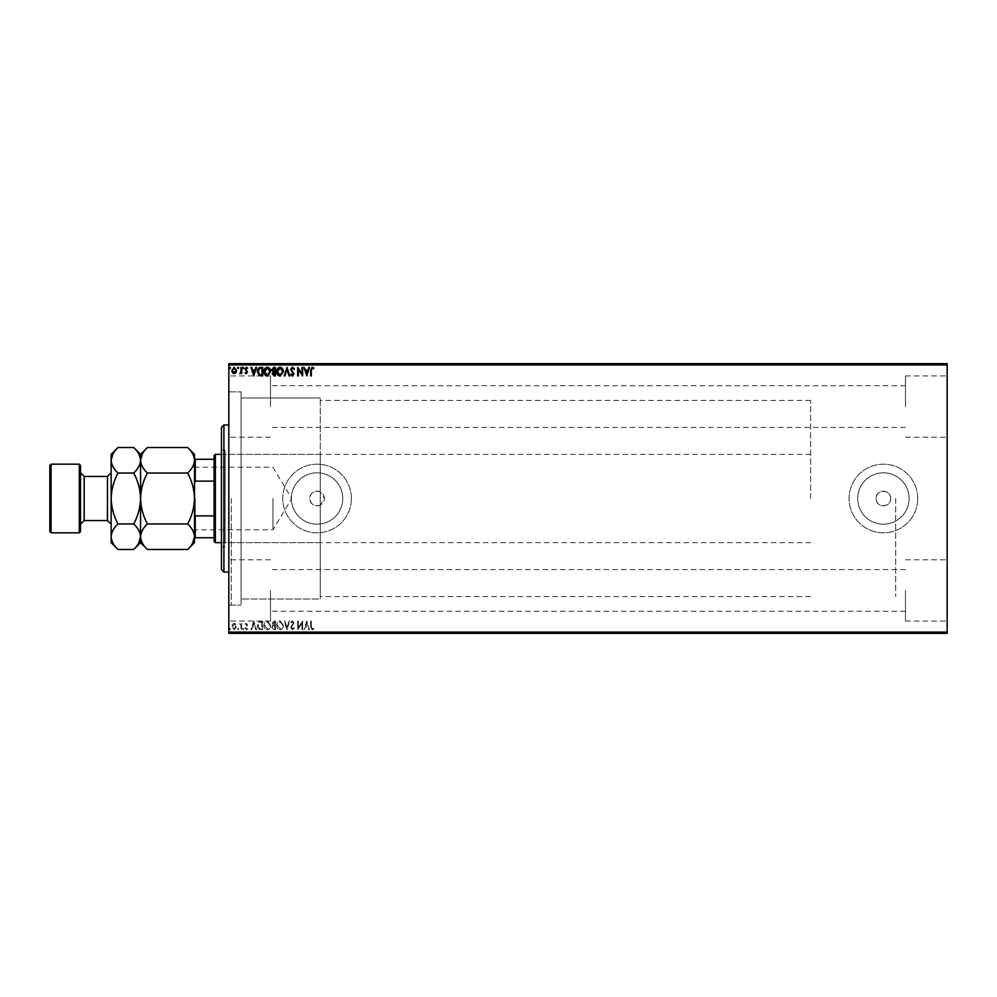 <?xml version="1.0" encoding="UTF-8"?>
<svg xmlns="http://www.w3.org/2000/svg" width="997" height="997" viewBox="0 0 997 997"><rect width="100%" height="100%" fill="white"/><g stroke="black" fill="none" stroke-linecap="round" stroke-linejoin="round"><path stroke-width="0.75" stroke-dasharray="4.99 3.74" d="M228.824 498.5L228.824 607.597L228.824 498.5M231.267 498.5L231.267 605.142L231.267 498.5M320.261 505.13C314.342 506.75 310.827 504.544 309.718 498.5C310.827 492.456 314.342 490.25 320.261 491.87L324.436 498.5A7.353 7.353 0 0 1 317.083 505.853A7.353 7.353 0 0 1 309.718 498.5A7.353 7.353 0 0 1 317.083 491.147A7.353 7.353 0 0 1 324.436 498.5L320.261 505.13L320.261 596.567L320.261 397.977L320.261 599.023L320.261 397.977L320.261 599.023L241.075 599.023L241.075 397.977L241.075 605.142L241.075 391.858L241.075 599.023L320.261 599.023L320.261 505.13M890.757 498.5A7.353 7.353 0 0 1 883.404 505.853A7.353 7.353 0 0 1 876.051 498.5C875.603 489.016 891.218 489.004 890.757 498.5C891.218 507.972 875.603 508.009 876.051 498.5A7.353 7.353 0 0 1 883.404 491.147A7.353 7.353 0 0 1 890.757 498.5M909.102 498.5A25.698 25.698 0 0 1 883.404 524.198A25.698 25.698 0 0 1 857.719 498.5A25.698 25.698 0 0 1 883.404 472.802A25.698 25.698 0 0 1 909.102 498.5A25.698 25.698 0 0 1 883.404 524.198A25.698 25.698 0 0 1 857.719 498.5A25.698 25.698 0 0 1 883.404 472.802A25.698 25.698 0 0 1 909.102 498.5M342.769 498.5A25.698 25.698 0 0 1 317.083 524.198A25.698 25.698 0 0 1 291.386 498.5A25.698 25.698 0 0 1 317.083 472.802A25.698 25.698 0 0 1 342.769 498.5A25.698 25.698 0 0 1 317.083 524.198A25.698 25.698 0 0 1 291.386 498.5A25.698 25.698 0 0 1 317.083 472.802A25.698 25.698 0 0 1 342.769 498.5M351.405 498.5A34.322 34.322 0 0 1 317.083 532.822A34.322 34.322 0 0 1 282.762 498.5A34.322 34.322 0 0 1 317.083 464.178A34.322 34.322 0 0 1 351.405 498.5A34.322 34.322 0 0 1 317.083 532.822A34.322 34.322 0 0 1 282.762 498.5A34.322 34.322 0 0 1 317.083 464.178A34.322 34.322 0 0 1 351.405 498.5M917.726 498.5A34.322 34.322 0 0 1 883.404 532.822A34.322 34.322 0 0 1 849.083 498.5A34.322 34.322 0 0 1 883.404 464.178A34.322 34.322 0 0 1 917.726 498.5A34.322 34.322 0 0 1 883.404 532.822A34.322 34.322 0 0 1 849.083 498.5A34.322 34.322 0 0 1 883.404 464.178A34.322 34.322 0 0 1 917.726 498.5M947.15 406.564L947.15 375.919L947.15 406.564M905.475 406.564L905.475 375.919L905.475 406.564M947.15 590.436L947.15 621.081L947.15 590.436M905.475 590.436L905.475 621.081L905.475 590.436M228.824 406.564L228.824 375.919L228.824 406.564M270.499 406.564L270.499 375.919L270.499 406.564M228.824 590.436L228.824 621.081L228.824 590.436M270.499 590.436L270.499 621.081L270.499 590.436M895.667 498.5L895.667 596.567L895.667 498.5M231.79 632.846L236.625 632.846L231.79 633.344M241.685 633.344L239.38 633.344L241.685 633.344M246.259 633.344L245.374 633.344M260.703 633.344L259.357 633.344M275.459 633.344L271.72 633.344L275.459 633.344M287.011 633.344L289.766 633.344M302.502 632.846L297.692 632.846L302.502 633.344M311.326 633.344L313.856 633.344L311.326 633.344M947.15 632.11L228.824 632.11L228.824 633.344L947.15 633.344L947.15 363.656L228.824 363.656L228.824 364.89L947.15 364.89M294.389 632.846L290.65 633.344L294.389 633.344M283.385 633.344L276.78 633.344M270.623 633.344L267.358 633.344M243.779 633.344L242.682 633.344M238.719 633.344L237.622 633.344M230.469 633.344L229.372 633.344M231.79 364.154L236.625 364.154L231.79 363.656M241.685 363.656L239.38 363.656L241.685 363.656M246.259 363.656L245.374 363.656M260.703 363.656L259.357 363.656M275.459 363.656L271.72 363.656L275.459 363.656M287.011 363.656L289.766 363.656M302.502 364.154L297.692 364.154L302.502 363.656M311.326 363.656L313.856 363.656L311.326 363.656M294.389 364.154L290.65 363.656L294.389 363.656M283.385 363.656L276.78 363.656M270.623 363.656L267.358 363.656M243.779 363.656L242.682 363.656M238.719 363.656L237.622 363.656M230.469 363.656L229.372 363.656M235.99 624.321L234.208 623.287L232.426 624.321L231.79 626.54L234.208 629.768L236.625 626.54L235.99 624.321L234.208 623.287L232.426 624.321L231.79 626.54L234.208 629.768L236.625 626.54L235.99 624.321M241.685 629.668L241.685 623.387L241.025 624.321L239.878 623.287L240.925 625.406L241.025 629.668L241.685 629.668L241.685 623.387L241.025 624.321L239.38 623.499L240.925 625.406L241.025 629.668L241.685 629.668M246.259 623.287L244.988 624.172L246.222 624.047L246.708 625.468L244.988 627.96L246.384 629.768L247.742 628.92L245.648 627.998L247.518 624.932L246.259 623.287L244.988 624.172L246.222 624.047L246.708 625.468L244.988 627.96L246.384 629.768L247.742 628.92L245.648 627.998L247.518 624.932L246.259 623.287M260.703 629.668L262.697 629.668L262.697 621.081L259.357 621.393L257.425 625.48C257.326 627.96 258.422 629.356 260.703 629.668L262.697 629.668L262.697 621.081L259.357 621.393L257.425 625.48C257.326 627.96 258.422 629.356 260.703 629.668M275.459 629.668L275.459 621.081L274.25 621.081L272.268 623.212L273.078 625.032L271.72 627.225L273.751 629.668L275.459 629.668L275.459 621.081L274.25 621.081L272.268 623.212L273.078 625.032L271.72 627.225L273.751 629.668L275.459 629.668M287.011 629.668L289.766 621.081L289.043 621.081L286.962 627.587L284.868 621.081L284.157 621.081L286.899 629.668L289.766 621.081L289.043 621.081L286.962 627.587L284.868 621.081L284.157 621.081L287.011 629.668M301.979 629.668L302.639 629.668L302.639 621.081L298.34 627.487L298.34 621.081L297.692 621.081L297.692 629.668L301.979 623.275L301.979 629.668L302.639 629.668L302.639 621.081L298.34 627.487L298.34 621.081L297.692 621.081L297.692 629.668L301.979 623.275L301.979 629.668M311.326 626.789L311.326 621.081L310.665 621.081L310.665 626.876L312.235 629.88L313.856 628.895L313.519 628.235L312.248 629.007L311.326 626.789L311.326 621.081L310.665 621.081L310.665 626.876L312.235 629.88L313.856 628.895L313.519 628.235L312.248 629.007L311.326 626.789M228.824 632.11L228.824 364.89M306.814 621.081L303.96 629.668L305.556 626.914L307.961 626.914L308.846 629.668L309.569 629.668L306.814 621.081L303.96 629.668L305.556 626.914L307.961 626.914L308.846 629.668L309.569 629.668L306.814 621.081M292.457 629.88L294.389 628.01L293.853 627.574L292.507 629.007L291.311 627.549L293.941 622.863L292.408 620.857L290.75 622.315L291.274 622.838L292.42 621.742L293.28 622.826L290.65 627.562L292.457 629.88L294.389 628.01L293.853 627.574L292.507 629.007L291.311 627.549L293.941 622.863L292.408 620.857L290.75 622.315L291.274 622.838L292.42 621.742L293.28 622.826L290.65 627.562L292.457 629.88M283.385 625.406L280.12 620.857C277.851 621.393 276.742 622.888 276.78 625.368C276.742 627.823 277.839 629.319 280.07 629.88C282.313 629.344 283.41 627.848 283.385 625.406L280.12 620.857C277.851 621.393 276.742 622.888 276.78 625.368C276.742 627.823 277.839 629.319 280.07 629.88C282.313 629.344 283.41 627.848 283.385 625.406M270.623 625.406L267.358 620.857C265.09 621.393 263.981 622.888 264.018 625.368C263.981 627.823 265.077 629.319 267.308 629.88C269.551 629.344 270.648 627.848 270.623 625.406L267.358 620.857C265.09 621.393 263.981 622.888 264.018 625.368C263.981 627.823 265.077 629.319 267.308 629.88C269.551 629.344 270.648 627.848 270.623 625.406M253.786 621.081L250.932 629.668L251.655 629.668L252.528 626.914L254.945 626.914L255.818 629.668L256.541 629.668L253.786 621.081L250.932 629.668L251.655 629.668L252.528 626.914L254.945 626.914L255.818 629.668L256.541 629.668L253.786 621.081M243.779 629.057L243.231 628.347L242.682 629.057L243.231 629.768L243.231 628.347L243.231 629.768L243.779 629.057M238.719 629.057L238.171 628.347L237.622 629.057L238.171 629.768L238.171 628.347L237.622 629.057L238.171 629.768L238.719 629.057M230.469 629.057L229.921 628.347L229.372 629.057L229.921 629.768L229.921 628.347L229.372 629.057L229.921 629.768L230.469 629.057M305.842 626.029L306.764 623.15L307.687 626.029L305.842 626.029L306.764 623.15L307.687 626.029L305.842 626.029M280.095 629.007L277.44 625.368L280.095 621.742L282.724 625.406L280.095 629.007L277.44 625.368L280.095 621.742L282.724 625.406L280.095 629.007M273.415 625.692L274.798 625.593L274.798 628.783L272.38 627.225L273.415 625.692L274.798 625.593L274.798 628.783L272.38 627.225L273.415 625.692M272.929 623.225L274.798 621.966L274.798 624.708L272.929 623.225L274.798 621.966L274.798 624.708L272.929 623.225M267.333 629.007L264.679 625.368L267.333 621.742L269.963 625.406L267.333 629.007L264.679 625.368L267.333 621.742L269.963 625.406L267.333 629.007M261.613 621.966L262.037 628.783L259.569 628.559L258.086 625.48L259.706 622.203L262.037 621.966L262.037 628.783L259.569 628.559L258.086 625.48L259.706 622.203L261.613 621.966M252.814 626.029L253.737 623.15L254.659 626.029L252.814 626.029L253.737 623.15L254.659 626.029L252.814 626.029M234.208 629.007L232.451 626.552L234.208 624.047L235.965 626.552L234.208 629.007L232.451 626.552L234.208 624.047L235.965 626.552L234.208 629.007M311.326 370.211L311.326 375.919L310.665 375.919L310.665 370.124L312.235 367.12L313.856 368.105L313.519 368.765L312.248 367.993L311.326 370.211M306.814 375.919L303.96 367.332L305.556 370.086L307.961 370.086L308.846 367.332L309.569 367.332L306.814 375.919M305.842 370.971L306.764 373.85L307.687 370.971L305.842 370.971M301.979 367.332L302.639 367.332L302.639 375.919L298.34 369.513L298.34 375.919L297.692 375.919L297.692 367.332L301.979 373.725L301.979 367.332M292.457 367.12L294.389 368.99L293.853 369.426L292.507 367.993L291.311 369.451L293.941 374.137L292.408 376.143L290.75 374.685L291.274 374.162L292.42 375.258L293.28 374.174L290.65 369.438L292.457 367.12M287.011 367.332L289.766 375.919L289.043 375.919L286.962 369.413L284.868 375.919L284.157 375.919L287.011 367.332M283.385 371.594L280.12 376.143C277.851 375.607 276.742 374.112 276.78 371.632C276.742 369.177 277.839 367.681 280.07 367.12C282.313 367.656 283.41 369.152 283.385 371.594M280.095 367.993L277.44 371.632L280.095 375.258L282.724 371.594L280.095 367.993M275.459 367.332L275.459 375.919L274.25 375.919L272.268 373.788L273.078 371.968L271.72 369.775L273.751 367.332L275.459 367.332M273.415 371.308L274.798 371.407L274.798 368.217L272.38 369.775L273.415 371.308M272.929 373.775L274.798 375.034L274.798 372.292L272.929 373.775M270.623 371.594L267.358 376.143C265.09 375.607 263.981 374.112 264.018 371.632C263.981 369.177 265.077 367.681 267.308 367.12C269.551 367.656 270.648 369.152 270.623 371.594M267.333 367.993L264.679 371.632L267.333 375.258L269.963 371.594L267.333 367.993M260.703 367.332L262.697 367.332L262.697 375.919L259.357 375.607L257.425 371.52C257.326 369.04 258.422 367.644 260.703 367.332M261.613 375.034L262.037 368.217L259.569 368.441L258.086 371.52L259.706 374.797L261.613 375.034M253.786 375.919L250.932 367.332L251.655 367.332L252.528 370.086L254.945 370.086L255.818 367.332L256.541 367.332L253.786 375.919M252.814 370.971L253.737 373.85L254.659 370.971L252.814 370.971M246.259 373.713L244.988 372.828L246.222 372.953L246.708 371.532L244.988 369.04L246.384 367.232L247.742 368.08L245.648 369.002L247.518 372.068L246.259 373.713M243.779 367.943L243.231 368.653L242.682 367.943L243.231 367.232L243.779 367.943M241.685 367.332L241.685 373.613L241.025 372.679L239.878 373.713L240.925 371.594L241.025 367.332L241.685 367.332M238.719 367.943L238.171 368.653L237.622 367.943L238.171 367.232L238.719 367.943M235.99 372.679L234.208 373.713L232.426 372.679L231.79 370.46L234.208 367.232L236.625 370.46L235.99 372.679M234.208 367.993L232.451 370.448L234.208 372.953L235.965 370.448L234.208 367.993M230.469 367.943L229.921 368.653L229.372 367.943L229.921 367.232L230.469 367.943M310.665 364.154L312.235 364.154L310.665 363.656M313.856 364.154L312.235 363.656L313.856 363.656M306.702 364.154L303.96 363.656M303.96 364.154L304.671 363.656M304.671 364.154L305.556 363.656M305.556 364.154L307.961 363.656M307.961 364.154L308.846 363.656M308.846 364.154L309.569 363.656M309.569 364.154L306.814 364.154M305.842 364.154L307.687 364.154L305.842 363.656M290.75 364.154L292.42 364.154L290.75 363.656M292.42 364.154L290.65 364.154L292.42 363.656M289.766 364.154L289.043 363.656M289.043 364.154L286.962 363.656M286.962 364.154L284.868 363.656M284.868 364.154L284.157 363.656M284.157 364.154L286.899 363.656M276.78 364.154L283.385 364.154M280.095 364.154L277.44 364.154L280.095 364.154M272.268 364.154L275.459 364.154L272.268 363.656M273.415 364.154L274.798 364.154L272.38 364.154L273.415 363.656M272.929 364.154L274.798 364.154L272.929 363.656M267.358 364.154L264.018 363.656M264.018 364.154L270.623 364.154M267.333 364.154L264.679 364.154L269.963 364.154L267.333 363.656M259.357 364.154L257.425 363.656M257.425 364.154L260.703 364.154M261.613 364.154L258.086 364.154L261.613 363.656M253.687 364.154L250.932 363.656M250.932 364.154L251.655 363.656M251.655 364.154L252.528 363.656M252.528 364.154L254.945 363.656M254.945 364.154L255.818 363.656M255.818 364.154L256.541 363.656M256.541 364.154L253.786 364.154M252.814 364.154L254.659 364.154L252.814 363.656M245.374 364.154L246.222 363.656M246.222 364.154L246.857 363.656M246.708 364.154L245.212 363.656M245.212 364.154L246.384 363.656M246.384 364.154L247.742 363.656M247.368 364.154L246.458 363.656M246.458 364.154L245.648 363.656M245.81 364.154L246.508 363.656M246.508 364.154L247.306 363.656M247.518 364.154L246.259 364.154M242.682 364.154L243.779 364.154M239.878 364.154L241.685 364.154L239.878 363.656M237.622 364.154L238.719 364.154M234.208 364.154L232.451 364.154L234.208 364.154M229.372 364.154L230.469 364.154M310.665 632.846L312.235 632.846L310.665 633.344M313.856 632.846L312.235 633.344L313.856 633.344M306.702 632.846L303.96 633.344M303.96 632.846L304.671 633.344M304.671 632.846L305.556 633.344M305.556 632.846L307.961 633.344M307.961 632.846L308.846 633.344M308.846 632.846L309.569 633.344M309.569 632.846L306.814 632.846M305.842 632.846L307.687 632.846L305.842 633.344M290.75 632.846L292.42 632.846L290.75 633.344M292.42 632.846L290.65 632.846L292.42 633.344M289.766 632.846L289.043 633.344M289.043 632.846L286.962 633.344M286.962 632.846L284.868 633.344M284.868 632.846L284.157 633.344M284.157 632.846L286.899 633.344M276.78 632.846L283.385 632.846M280.095 632.846L277.44 632.846L280.095 632.846M272.268 632.846L275.459 632.846L272.268 633.344M273.415 632.846L274.798 632.846L272.38 632.846L273.415 633.344M272.929 632.846L274.798 632.846L272.929 633.344M267.358 632.846L264.018 633.344M264.018 632.846L270.623 632.846M267.333 632.846L264.679 632.846L269.963 632.846L267.333 633.344M259.357 632.846L257.425 633.344M257.425 632.846L260.703 632.846M261.613 632.846L258.086 632.846L261.613 633.344M253.687 632.846L250.932 633.344M250.932 632.846L251.655 633.344M251.655 632.846L252.528 633.344M252.528 632.846L254.945 633.344M254.945 632.846L255.818 633.344M255.818 632.846L256.541 633.344M256.541 632.846L253.786 632.846M252.814 632.846L254.659 632.846L252.814 633.344M245.374 632.846L246.222 633.344M246.222 632.846L246.857 633.344M246.708 632.846L245.212 633.344M245.212 632.846L246.384 633.344M246.384 632.846L247.742 633.344M247.368 632.846L246.458 633.344M246.458 632.846L245.648 633.344M245.81 632.846L246.508 633.344M246.508 632.846L247.306 633.344M247.518 632.846L246.259 632.846M242.682 632.846L243.779 632.846M239.878 632.846L241.685 632.846L239.878 633.344M237.622 632.846L238.719 632.846M234.208 632.846L232.451 632.846L234.208 632.846M229.372 632.846L230.469 632.846M221.459 427.401L221.459 569.599M223.914 572.054L223.914 424.946M225.148 539.29L225.148 454.37L225.148 539.29M320.261 539.29L320.261 454.37L320.261 539.29M225.148 543.253L225.148 450.083L225.148 543.253M221.459 453.747L221.459 546.917L221.459 453.747M241.075 597.066L241.075 391.858L241.075 597.066M228.824 597.066L228.824 391.858L228.824 597.066M228.824 430.53L228.824 572.054L228.824 430.53M140.565 454.37L140.565 460.278C140.826 464.752 143.094 469.001 147.382 473.027C143.107 481.015 140.826 489.515 140.565 498.5C140.839 507.51 143.107 515.997 147.382 523.973L187.673 523.973C191.947 515.985 194.228 507.485 194.502 498.5L194.502 530.491L194.502 498.5C194.228 489.49 191.947 481.003 187.673 473.027C191.935 469.051 194.216 464.814 194.502 460.278C194.241 455.803 191.96 451.566 187.673 447.541M195.238 498.5L195.238 529.756L195.238 498.5M272.954 498.5L272.954 529.756L272.954 498.5M215.34 542.63L215.34 454.37M214.106 455.592L214.106 541.408M810.598 498.5L810.598 400.433L810.598 498.5M194.502 513.978L194.502 483.022L194.502 537.732L195.238 537.732L195.238 515.885L194.502 513.978L194.502 537.732M214.106 459.268L194.502 459.268L194.502 483.022L195.238 481.115L195.238 459.268M214.106 515.885L195.238 515.885M214.106 481.115L195.238 481.115M214.106 537.732L195.238 537.732M194.502 483.022L194.502 459.268M80.495 531.6L80.495 465.4M79.274 464.178L79.274 532.822M49.85 465.4L49.85 531.6M51.071 532.822L51.071 464.178M111.141 454.37L111.141 542.63M147.382 473.027L187.673 473.027M147.382 447.541L142.459 453.747M187.673 549.459L192.595 543.253M147.382 523.973C143.119 527.949 140.839 532.186 140.565 536.722C140.826 541.197 143.094 545.434 147.382 549.459M194.502 454.37L194.502 536.722C194.241 532.248 191.96 527.999 187.673 523.973M140.565 536.722C140.303 532.248 138.022 527.999 133.735 523.973C138.01 515.985 140.29 507.485 140.565 498.5C140.29 489.49 138.01 481.003 133.735 473.027C137.997 469.051 140.278 464.814 140.565 460.278L140.565 542.63M194.502 536.722L194.502 542.63M140.565 460.278C140.303 455.803 138.022 451.566 133.735 447.541M133.735 549.459L138.658 543.253M117.97 447.541L113.035 453.747M111.141 460.278C111.402 464.752 113.683 469.001 117.97 473.027C113.683 481.015 111.415 489.515 111.141 498.5C111.415 507.51 113.695 515.997 117.97 523.973C113.695 527.949 111.427 532.186 111.141 536.722C111.402 541.197 113.683 545.434 117.97 549.459M117.97 523.973L133.735 523.973M117.97 473.027L133.735 473.027M80.495 498.5L80.495 472.752L80.495 498.5M107.464 476.441L107.464 520.559M84.172 520.559L84.172 476.441M228.824 605.142L241.075 605.142L231.267 605.142L228.824 607.597M905.475 437.209L947.15 437.209L905.475 437.209M905.475 621.081L947.15 621.081L905.475 621.081M270.499 437.209L228.824 437.209L270.499 437.209M270.499 621.081L228.824 621.081L270.499 621.081M810.598 596.567L320.261 596.567M905.475 611.273L270.499 611.273L905.475 611.273M905.475 427.401L270.499 427.401L905.475 427.401M905.475 385.727L270.499 385.727L905.475 385.727M905.475 569.599L270.499 569.599L905.475 569.599M228.824 391.858L241.075 391.858L231.267 391.858L228.824 389.403M320.261 397.977L241.075 397.977L320.261 397.977M810.598 400.433L320.261 400.433M270.499 559.791L228.824 559.791L270.499 559.791M270.499 375.919L228.824 375.919L270.499 375.919M905.475 559.791L947.15 559.791L905.475 559.791M905.475 375.919L947.15 375.919L905.475 375.919M320.261 542.63L225.148 542.63M221.459 546.917L225.148 546.917M221.459 450.083L225.148 450.083M320.261 454.37L225.148 454.37M194.502 466.509L195.238 467.244L272.954 467.244L291.735 498.5L272.954 529.756L195.238 529.756L194.502 530.491M221.459 454.37L810.598 454.37M221.459 542.63L810.598 542.63"/><path stroke-width="1.5" d="M947.15 633.344L228.824 633.344L228.824 632.11L947.15 632.11L947.15 633.344M947.15 364.89L228.824 364.89L228.824 363.656L947.15 363.656L947.15 632.11M235.99 372.679L234.208 373.713L232.426 372.679L231.79 370.46L234.208 367.232L236.625 370.46L235.99 372.679M241.685 367.332L241.685 373.613L241.025 372.679L239.878 373.713L240.925 371.594L241.025 367.332L241.685 367.332M246.259 373.713L244.988 372.828L246.222 372.953L246.708 371.532L244.988 369.04L246.384 367.232L247.742 368.08L245.648 369.002L247.518 372.068L246.259 373.713M260.703 367.332L262.697 367.332L262.697 375.919L259.357 375.607L257.425 371.52C257.326 369.04 258.422 367.644 260.703 367.332M275.459 367.332L275.459 375.919L274.25 375.919L272.268 373.788L273.078 371.968L271.72 369.775L273.751 367.332L275.459 367.332M287.011 367.332L289.766 375.919L289.043 375.919L286.962 369.413L284.868 375.919L284.157 375.919L287.011 367.332M301.979 367.332L302.639 367.332L302.639 375.919L298.34 369.513L298.34 375.919L297.692 375.919L297.692 367.332L301.979 373.725L301.979 367.332M311.326 370.211L311.326 375.919L310.665 375.919L310.665 370.124L312.235 367.12L313.856 368.105L313.519 368.765L312.248 367.993L311.326 370.211M228.824 364.89L228.824 632.11M306.814 375.919L303.96 367.332L305.556 370.086L307.961 370.086L308.846 367.332L309.569 367.332L306.814 375.919M292.457 367.12L294.389 368.99L293.853 369.426L292.507 367.993L291.311 369.451L293.941 374.137L292.408 376.143L290.75 374.685L291.274 374.162L292.42 375.258L293.28 374.174L290.65 369.438L292.457 367.12M283.385 371.594L280.12 376.143C277.851 375.607 276.742 374.112 276.78 371.632C276.742 369.177 277.839 367.681 280.07 367.12C282.313 367.656 283.41 369.152 283.385 371.594M270.623 371.594L267.358 376.143C265.09 375.607 263.981 374.112 264.018 371.632C263.981 369.177 265.077 367.681 267.308 367.12C269.551 367.656 270.648 369.152 270.623 371.594M253.786 375.919L250.932 367.332L251.655 367.332L252.528 370.086L254.945 370.086L255.818 367.332L256.541 367.332L253.786 375.919M243.779 367.943L243.231 368.653L242.682 367.943L243.231 367.232L243.779 367.943M238.719 367.943L238.171 368.653L237.622 367.943L238.171 367.232L238.719 367.943M230.469 367.943L229.921 368.653L229.372 367.943L229.921 367.232L230.469 367.943M305.842 370.971L306.764 373.85L307.687 370.971L305.842 370.971M277.44 371.632L280.095 375.258L282.724 371.594L280.095 367.993L277.44 371.632M274.125 375.034L274.798 375.034L274.798 372.292L272.929 373.775L274.125 375.034M274.474 371.407L274.798 368.217L274.05 368.217L272.38 369.775L274.474 371.407M264.679 371.632L267.333 375.258L269.963 371.594L267.333 367.993L264.679 371.632M262.037 375.034L262.037 368.217L259.569 368.441L258.086 371.52L259.706 374.797L262.037 375.034M252.814 370.971L253.737 373.85L254.659 370.971L252.814 370.971M232.451 370.448L234.208 372.953L235.965 370.448L234.208 367.993L232.451 370.448M223.914 572.054L221.459 569.599L221.459 427.401L223.914 424.946L223.914 572.054L228.824 572.054M215.34 542.63L214.106 541.408L214.106 455.592L215.34 454.37L215.34 542.63L221.459 542.63M214.106 481.115L195.238 481.115L194.502 483.022M194.502 513.978L195.238 515.885L195.238 537.732L194.502 537.732M214.106 515.885L195.238 515.885M194.502 459.268L195.238 459.268L195.238 481.115M214.106 459.268L195.238 459.268M214.106 537.732L195.238 537.732M80.495 465.4L80.495 531.6L79.274 532.822L79.274 464.178L80.495 465.4M51.071 532.822L49.85 531.6L49.85 465.4L51.071 464.178L51.071 532.822L79.274 532.822M147.382 523.973C143.107 515.985 140.826 507.485 140.565 498.5C140.839 489.49 143.107 481.003 147.382 473.027C143.119 469.051 140.839 464.814 140.565 460.278C140.826 455.803 143.094 451.566 147.382 447.541L187.673 447.541C191.935 451.504 194.216 455.754 194.502 460.278C194.241 464.752 191.96 469.001 187.673 473.027C191.947 481.015 194.228 489.515 194.502 498.5C194.228 507.51 191.947 515.997 187.673 523.973C191.935 527.949 194.216 532.186 194.502 536.722C194.241 541.197 191.96 545.434 187.673 549.459L147.382 549.459C143.119 545.496 140.839 541.246 140.565 536.722C140.826 532.248 143.094 527.999 147.382 523.973L187.673 523.973M147.382 473.027L187.673 473.027M142.459 453.747L140.565 460.053M192.595 543.253L194.502 536.722L194.502 454.37L187.673 447.541M147.382 549.459L140.565 542.63L140.565 454.37L147.382 447.541M187.673 549.459L194.502 542.63L194.502 536.722M140.565 460.278C140.303 464.752 138.022 469.001 133.735 473.027C138.01 481.015 140.29 489.515 140.565 498.5C140.29 507.51 138.01 515.997 133.735 523.973C137.997 527.949 140.278 532.186 140.565 536.722C140.303 541.197 138.022 545.434 133.735 549.459L117.97 549.459C113.695 545.496 111.427 541.246 111.141 536.722L111.141 454.37L117.97 447.541L133.735 447.541C137.997 451.504 140.278 455.754 140.565 460.278M138.658 543.253L140.565 536.722M117.97 549.459L111.141 542.63L111.141 536.722C111.402 532.248 113.683 527.999 117.97 523.973C113.683 515.985 111.415 507.485 111.141 498.5C111.415 489.49 113.695 481.003 117.97 473.027C113.695 469.051 111.427 464.814 111.141 460.278C111.402 455.803 113.683 451.566 117.97 447.541M113.035 453.747L111.141 460.278M117.97 473.027L133.735 473.027M117.97 523.973L133.735 523.973M107.464 476.441L84.172 476.441L84.172 520.559L107.464 520.559L107.464 476.441L111.141 472.752M223.914 424.946L228.824 424.946M215.34 454.37L221.459 454.37M107.464 520.559L111.141 524.248M84.172 520.559L80.495 524.248M51.071 464.178L79.274 464.178M140.565 454.37L133.735 447.541M140.565 542.63L133.735 549.459M84.172 476.441L80.495 472.752"/></g></svg>
